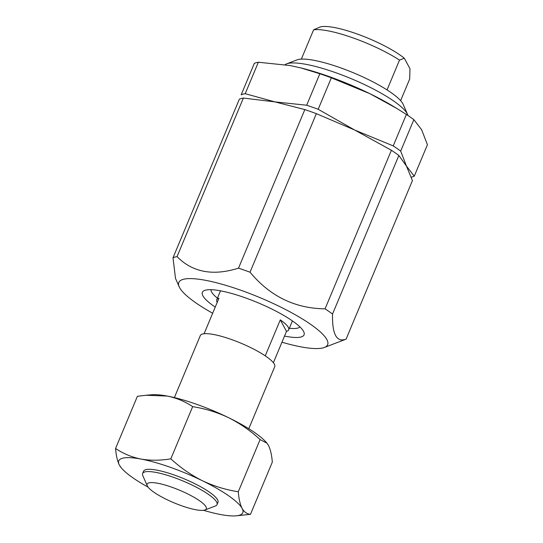 <?xml version="1.0" encoding="UTF-8"?>
<svg xmlns="http://www.w3.org/2000/svg" width="543" height="543" viewBox="0 0 543 543"><rect width="100%" height="100%" fill="white"/><g stroke="black" fill="none" stroke-linecap="round" stroke-linejoin="round"><path stroke-width="0.81" d="M400.619 100.645L409.693 78.952L409.979 68.737L404.291 58.216A50.411 10.826 22.7 0 0 358.909 34.623A50.411 10.826 22.7 0 0 319.739 27.15L313.61 29.811A57.13 12.272 22.7 0 1 399.512 60.11L404.291 58.216M204.087 333.728L218.938 298.236A38.987 8.369 -157.3 0 0 216.752 299.756A38.987 8.369 -157.3 0 0 217.132 302.247A38.987 8.369 -157.3 0 0 217.2 302.376M265.249 355.848L280.29 319.875A38.987 8.369 -157.3 0 1 288.686 329.845L292.419 320.913M273.387 362.717L286.5 331.359A38.987 8.369 -157.3 0 0 288.686 329.845M212.659 313.236A80.656 17.322 22.7 0 1 179.597 287.614A80.656 17.322 22.7 0 1 179.163 286.738L175.491 278.362L173.013 257.762A97.462 20.926 22.7 0 1 177.052 256.615C192.507 272.342 212.999 276.19 238.52 268.147A97.462 20.926 22.7 0 1 250.031 272.206C269.993 296.274 295.005 308.485 325.067 308.831A97.462 20.926 22.7 0 1 332.54 314.03C332.085 334.278 336.606 342.64 346.101 339.131A97.462 20.926 22.7 0 1 345.497 339.382L324.347 347.466A80.656 17.322 22.7 0 1 281.96 342.219M179.163 286.738A80.656 17.322 22.7 0 1 259.907 297.605A80.656 17.322 22.7 0 1 324.347 347.466M173.013 257.762L239.341 99.206A97.462 20.926 22.7 0 1 243.379 98.059L177.052 256.615M325.067 308.831L391.394 150.268A97.462 20.926 22.7 0 1 398.867 155.474L332.54 314.03M250.031 272.206L316.359 113.65A97.462 20.926 22.7 0 0 304.847 109.584L274.921 101.894L243.379 98.059M238.52 268.147L304.847 109.584M346.101 339.131L412.429 180.568L406.456 166.09L398.867 155.474M391.394 150.268L354.681 130.028L316.359 113.65M245.205 93.695L258.366 62.228A97.462 20.926 22.7 0 0 254.328 63.368L241.167 94.835A97.462 20.926 22.7 0 1 245.205 93.695L274.921 101.894L306.673 105.22A97.462 20.926 22.7 0 1 318.184 109.279L354.681 130.028L393.22 145.904A97.462 20.926 22.7 0 1 400.693 151.11L406.456 166.09L414.255 176.204A97.462 20.926 22.7 0 1 411.268 177.147M393.22 145.904L406.381 114.437A97.462 20.926 22.7 0 1 413.854 119.643L400.693 151.11M318.184 109.279L331.345 77.812A97.462 20.926 22.7 0 0 319.841 73.753L300.992 67.956L290.118 65.554L258.366 62.228M306.673 105.22L319.841 73.753M414.255 176.204L427.422 144.737L421.653 129.757L413.854 119.643M406.381 114.437L396.614 108.328L369.885 93.688A87.382 18.761 22.7 0 1 393.913 106.686L396.614 108.328M299.661 67.617A87.382 18.761 22.7 0 1 301.759 68.14A87.382 18.761 22.7 0 1 369.885 93.688L331.345 77.812M217.417 298.168A48.395 10.392 22.7 0 1 211.58 291.951A48.395 10.392 22.7 0 1 210.935 289.69M299.933 326.92A48.395 10.392 22.7 0 1 289.344 328.257M215.232 307.087A55.114 11.837 22.7 0 1 202.912 295.84A55.114 11.837 22.7 0 1 204.623 290.437A55.114 11.837 22.7 0 1 257.789 302.668A55.114 11.837 22.7 0 1 303.829 331.936A55.114 11.837 22.7 0 1 284.532 336.069M285.061 64.685A67.217 14.43 22.7 0 1 286.609 63.864A67.217 14.43 22.7 0 1 351.45 78.776A67.217 14.43 22.7 0 1 407.596 114.471A67.217 14.43 22.7 0 1 407.956 115.489M286.609 63.864L296.994 59.893A58.97 12.665 22.7 0 1 353.873 72.979A58.97 12.665 22.7 0 1 403.13 104.29L407.596 114.471M301.351 59.119L313.61 29.811M387.044 89.921L399.512 60.11M147.431 486.155A32.085 6.889 22.7 0 1 147.262 485.802A32.085 6.889 22.7 0 1 179.373 490.132A32.085 6.889 22.7 0 1 205.003 509.958A32.085 6.889 22.7 0 1 174.629 503.076A32.085 6.889 22.7 0 1 147.431 486.155M147.262 485.802L142.795 475.627A40.331 8.661 22.7 0 1 142.619 473.489A40.331 8.661 22.7 0 1 183.167 481.064A40.331 8.661 22.7 0 1 217.03 504.617A40.331 8.661 22.7 0 1 215.388 505.995L205.003 509.958M174.371 397.591L200.313 335.574A40.331 8.661 22.7 0 1 240.861 343.149A40.331 8.661 22.7 0 1 274.724 366.701L248.775 428.719M286.5 331.359L280.29 319.875M235.988 515.85L250.486 514.309C247.065 514.085 244.275 512.124 242.124 508.438C240.108 504.433 238.832 498.868 238.289 491.748C225.834 489.827 213.833 486.141 202.301 480.698C190.905 474.949 180.419 467.652 170.835 458.828C160.368 460.586 150.404 460.661 140.942 459.052C131.616 457.138 123.166 453.609 115.578 448.464C116.121 455.577 117.403 461.136 119.412 465.154A67.217 14.43 22.7 0 1 140.942 459.052A67.217 14.43 22.7 0 1 202.301 480.698A67.217 14.43 22.7 0 1 242.124 508.438A67.217 14.43 22.7 0 1 235.988 515.85A67.217 14.43 22.7 0 1 220.594 514.533A67.217 14.43 22.7 0 1 203.523 510.305M148.056 487.105A67.217 14.43 22.7 0 1 121.313 467.883A67.217 14.43 22.7 0 1 119.412 465.154L121.313 467.883M143.467 472.519A40.331 8.661 22.7 0 1 145.212 469.858A40.331 8.661 22.7 0 1 183.398 478.505A40.331 8.661 22.7 0 1 217.587 499.777A40.331 8.661 22.7 0 1 217.797 500.218A40.331 8.661 22.7 0 1 217.132 503.334M146.026 395.25L151.904 394.754A67.217 14.43 22.7 0 1 167.292 396.071L146.026 395.256L137.399 396.295L115.578 448.464M266.966 443.19L266.572 442.721A67.217 14.43 22.7 0 0 228.651 417.71A67.217 14.43 22.7 0 0 167.292 396.071C176.618 397.985 185.075 401.515 192.656 406.659C205.118 408.58 217.112 412.266 228.651 417.71C240.047 423.465 250.533 430.755 260.111 439.579L266.959 443.197L268.473 445.45C270.489 449.461 271.765 455.02 272.308 462.141L250.486 514.309M260.111 439.579L238.289 491.748M192.656 406.659L170.835 458.828M216.752 299.756L220.485 290.824M301.759 68.14L300.998 67.95M217.03 504.617L217.974 502.356M142.619 473.489L143.562 471.229"/></g></svg>
